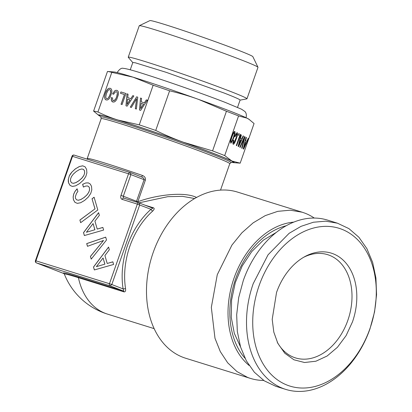 <?xml version="1.0" encoding="UTF-8"?>
<svg xmlns="http://www.w3.org/2000/svg" width="412" height="412" viewBox="0 0 412 412"><rect width="100%" height="100%" fill="white"/><g stroke="black" fill="none" stroke-linecap="round" stroke-linejoin="round"><path stroke-width="0.62" d="M83.724 175.62L81.823 178.175L78.898 180.724L75.818 182.619L73.346 183.309L71.59 182.84L70.576 181.301L70.504 179.096L71.441 176.63L73.367 174.06L76.23 171.521L79.32 169.651L81.792 168.966L83.548 169.435L84.532 170.959L84.635 173.179L83.78 175.646L81.88 178.2L78.96 180.744L75.88 182.645L73.408 183.33L71.59 182.84M84.635 173.179L83.78 175.646M84.532 170.959L84.692 173.2M83.548 169.435L84.589 170.985M82.766 165.845L79.506 166.489L75.494 168.802L71.822 172.18L69.401 175.744L68.33 179.385L68.583 182.84L70.086 185.441L72.435 186.451L75.695 185.807L79.696 183.464L83.399 180.095L85.809 176.506L86.891 172.891L86.608 169.425L85.145 166.865L82.709 165.82L79.506 166.489M79.444 166.469L75.494 168.802M75.432 168.781L71.822 172.18M71.765 172.159L70.447 173.962M70.39 173.941L69.401 175.744M69.345 175.718L68.33 179.385M68.268 179.359L68.299 181.141M68.243 181.12L68.583 182.84M68.526 182.82L70.086 185.441M70.03 185.421L72.43 186.451M93.498 267.028L94.348 269.942L113.614 264.452L112.852 261.826L107.208 263.469L104.911 255.558L109.345 249.739L108.562 247.056L93.498 267.028L94.394 269.927M105.688 237.142L86.7 243.6L87.488 246.314L103.53 240.469L90.419 256.398L91.207 259.112L106.517 239.995L105.688 237.142M83.518 232.631L84.362 235.546L103.628 230.056L102.866 227.424L97.222 229.072L94.925 221.162L99.359 215.342L98.581 212.654L83.518 232.631L84.414 235.53M79.897 220.039L80.659 222.671L97.804 209.971L94.106 197.23L92.031 198.764L94.966 208.879L79.897 220.039L80.7 222.635M85.763 182.964L82.616 184.324L83.409 187.063L85.655 186.1L87.406 185.946L88.704 186.579L89.45 187.903L89.543 190.092L88.632 192.533L86.741 195.118L83.816 197.662L80.737 199.562L78.265 200.247L76.508 199.779L75.489 198.244L75.339 196.689L76.539 193.264L77.889 191.503L77.101 188.789L74.999 191.384L73.655 194.186L73.13 197.039L73.439 199.758L74.938 202.333L77.338 203.363L80.608 202.745L84.615 200.407L88.317 197.039L90.728 193.449L91.809 189.834L91.521 186.368L90.285 184.056L88.353 182.887L85.763 182.964L82.673 184.344L83.456 187.043M130.305 172.582L130.362 172.602A1.756 1.756 0 0 0 130.249 172.566A1.756 1.262 -72.7 0 1 130.305 172.582L130.892 174.606L128.544 173.787A1.756 1.262 -72.7 0 1 130.249 172.566L74.206 155.118A1.756 1.262 -72.7 0 0 72.507 156.339L72.023 156.215L35.437 260.693L35.916 260.817A1.756 1.262 107.3 0 0 36.514 262.933L110.066 285.83L111.817 284.538L109.468 283.719L137.345 204.115L122.168 199.387A3.517 2.441 -68.8 0 1 120.994 195.345L128.544 173.787L72.507 156.339L35.916 260.817L109.468 283.719A1.756 1.262 107.3 0 0 110.066 285.83L123.255 290.939L77.724 276.766A52.865 1.792 -160.7 0 0 63.803 273.506L63.942 273.558M122.168 199.387A1.756 1.262 -72.7 0 1 123.873 198.167L139.05 202.889A1.756 1.262 -72.7 0 1 139.107 202.91L139.163 202.931A1.756 1.756 0 0 0 139.05 202.889A1.756 1.262 -72.7 0 0 137.345 204.115L150.972 209.301A1.756 0.783 -131.7 0 0 152.728 211.032C154.387 209.358 154.608 208.276 153.388 207.792L144.849 205.135M72.023 156.215A1.756 1.756 0 0 1 74.206 155.118A1.756 1.262 -72.7 0 1 74.263 155.139L130.187 172.546M108.583 247.128L93.56 267.048M107.208 263.469L112.862 261.862M86.7 243.6L87.54 246.299M105.699 237.178L86.762 243.621M90.419 256.398L91.243 259.066M103.53 240.469L90.475 256.424M98.602 212.731L83.579 232.651M97.222 229.072L102.876 227.465M94.966 208.879L79.954 220.065M92.031 198.764L95.023 208.899M94.121 197.281L92.087 198.79M88.389 182.907L85.82 182.985M74.938 202.333L77.343 203.363M73.439 199.758L74.994 202.354M73.13 197.039L73.501 199.784M73.655 194.186L73.192 197.065M74.999 191.384L73.712 194.212M77.121 188.861L75.061 191.405M76.508 199.779L78.265 200.247M80.737 199.562L78.321 200.273M83.816 197.662L80.793 199.588M86.741 195.118L83.873 197.688M88.632 192.533L86.798 195.139M89.543 190.092L88.688 192.558M89.45 187.903L89.6 190.112M88.704 186.579L89.507 187.929M87.406 185.946L88.76 186.605M64.025 273.599L36.462 262.913L64.138 273.661M139.107 202.91L139.694 204.934L111.817 284.538L123.095 288.905C123.796 290.264 123.847 290.944 123.255 290.939A1.756 1.262 -72.7 0 1 123.945 291.861L78.414 277.683A51.536 1.746 -160.7 0 0 64.349 274.098L63.978 273.558M130.424 172.628L141.584 176.954C143.304 177.613 144.138 178.535 144.082 179.714L136.532 201.272A1.756 1.221 -68.8 0 0 136.393 202.065M104.9 264.133L96.393 266.657L103.067 258L104.9 264.133L96.393 266.657M94.92 229.736L86.412 232.255L93.086 223.603L94.92 229.736L86.412 232.255M139.225 202.956L152.352 208.039A1.756 1.262 107.3 0 0 153.388 207.792M152.296 208.019C152.806 208.297 152.363 208.724 150.972 209.301A69.885 50.218 107.3 0 0 123.095 288.905L125.552 288.632C125.851 290.96 125.315 292.036 123.945 291.861M120.994 195.345L137.824 201.746L138.211 203.07M138.988 202.874L123.93 198.187A1.756 1.262 -72.7 0 0 123.873 198.167A1.756 1.221 -68.8 0 1 123.343 196.163L130.892 174.606L145.374 180.188C145.786 178.01 144.792 176.429 142.398 175.44L141.723 177.006L130.362 172.602M87.262 159.181A1.756 1.746 93.6 0 0 87.766 158.429L87.241 159.176M103.067 258L104.839 264.113M93.086 223.603L94.858 229.716M138.906 202.848L167.787 196.673L182.485 196.349L194.655 198.532M145.374 180.188L137.824 201.746C155.35 195.154 183.355 191.369 196.03 197.204L196.591 197.43M302.197 212.216L237.425 192.054A87.03 62.536 107.3 0 0 152.497 254.539A87.03 62.536 107.3 0 0 182.81 357.24A87.03 62.536 107.3 0 0 185.688 358.244L250.46 378.407A87.03 62.536 -72.7 0 1 247.581 377.402L236.905 371.531L227.692 362.817L220.296 351.591L214.982 338.267L211.33 307.378L217.268 274.706L231.93 245.078L241.895 232.806L253.143 222.861L265.251 215.62L277.776 211.341L290.249 210.197L302.197 212.216L305.076 213.22A87.03 62.536 -72.7 0 1 314.274 218.051M99.555 115.525A70.812 2.4 19.3 0 1 139.148 126.932A70.812 2.4 19.3 0 1 213.344 153.398A70.812 2.4 19.3 0 1 232.996 162.256L230.952 162.642A69.01 2.338 -160.7 0 0 211.804 154.011A69.01 2.338 -160.7 0 0 210.913 153.666A69.01 2.338 -160.7 0 0 138.932 128.029A69.01 2.338 -160.7 0 0 100.914 117.106L99.555 115.525M263.711 380.461A87.03 62.536 -72.7 0 1 250.46 378.407M249.142 365.475A78.203 56.192 -72.7 0 1 232.832 281.772A78.203 56.192 -72.7 0 1 293.771 222.12M244.996 358.234A75.762 54.436 -72.7 0 1 234.505 282.292A75.762 54.436 -72.7 0 1 286.252 225.725M276.277 232.425L263.34 240.145L251.722 251.603L242.174 266.049L235.314 282.544L231.595 300.018L231.256 317.333L234.32 333.359L240.587 347.058M337.454 223.196L327.53 220.106A87.03 62.536 107.3 0 0 243.281 280.582L238.697 297.552L236.679 314.747L237.317 331.475L240.582 347.048L246.34 360.83L254.364 372.252L264.313 380.858L275.788 386.296L285.712 389.386A87.03 62.536 107.3 0 0 369.961 328.905L374.549 311.936L376.563 294.74L375.924 278.012L372.659 262.439L366.901 248.663L358.878 237.235L348.928 228.629L337.454 223.196L325.696 221.177L313.429 222.233L301.095 226.322L289.136 233.3L268.058 254.801L253.205 283.672A87.03 62.536 107.3 0 0 285.712 389.386M369.93 328.668A82.632 59.374 -72.7 0 1 287.205 385.143A82.632 59.374 -72.7 0 1 259.076 285.727A82.632 59.374 -72.7 0 1 341.795 229.252A82.632 59.374 -72.7 0 1 369.93 328.668M352.466 321.906A56.604 40.67 107.3 0 0 347.63 265.21A56.604 40.67 107.3 0 0 304.844 256.609A56.604 40.67 107.3 0 0 276.534 292.489L272.203 319.357L273.805 332.103L277.837 343.361L284.805 353.244L293.926 359.784L304.545 362.508L315.88 361.226L327.118 356.019L337.443 347.275L346.101 335.62L352.466 321.906M277.209 342.068A54.065 38.846 107.3 0 0 293.725 357.286A54.065 38.846 107.3 0 0 295.512 357.91A54.065 38.846 107.3 0 0 347.846 320.335A54.065 38.846 107.3 0 0 329.44 255.291A54.065 38.846 107.3 0 0 327.653 254.668A54.065 38.846 107.3 0 0 303.593 257.32M100.131 116.194A71.992 2.441 19.3 0 1 98.818 115.448L93.596 111.101A78.435 2.657 19.3 0 1 97.932 111.987C105.014 115.427 111.714 118.115 118.033 120.052L139.271 124.857A78.435 2.657 19.3 0 1 155.731 130.444C165.614 135.254 174.899 139.204 183.577 142.294L212.566 150.89A78.435 2.657 19.3 0 1 218.978 153.346A78.435 2.657 19.3 0 1 224.695 155.587L231.868 161.004L240.186 163.162L233.619 162.652A71.992 2.441 19.3 0 1 232.131 162.421M98.818 115.448A71.992 2.441 19.3 0 1 118.033 120.052A71.992 2.441 19.3 0 1 183.577 142.294A71.992 2.441 19.3 0 1 231.868 161.004A71.992 2.441 19.3 0 1 233.619 162.652M97.932 111.987L111.812 72.352A78.435 2.657 -160.7 0 0 107.475 71.467L93.596 111.101M111.812 72.352L133.05 77.162A71.992 2.441 -160.7 0 0 114.042 71.976L107.475 71.467M155.731 130.444L169.61 90.81C180.276 93.39 189.937 96.254 198.599 99.405A71.992 2.441 -160.7 0 0 133.05 77.162L153.151 85.222L139.271 124.857M140.523 98.046L139.493 110.014L140.636 110.375L147.357 100.173L146.327 99.853L144.37 102.851L141.259 101.882L141.579 98.375L140.523 98.046L139.544 110.03M137.752 97.186L136.63 96.835L130.29 107.151L131.356 107.48L136.609 98.669L135.316 108.716L136.382 109.046L137.752 97.186M114.634 90.923L112.579 93.91L113.655 94.245L115.056 92.134L116.452 91.701L117.08 92.216L117.353 93.256L116.684 96.763L115.885 98.653L114.145 100.641L112.816 100.384L112.502 97.901L111.436 97.567L111.42 100.518L112.831 102.037L114.165 102.006L115.463 101.172L116.689 99.524L118.429 94.549L118.491 92.53L117.976 91.114L116.92 90.362L115.772 90.341L114.634 90.923L112.63 93.926M124.45 94.528L121.046 104.257L122.076 104.576L125.954 93.509L120.948 91.953L120.474 93.292L124.501 94.549L121.097 104.272M127.009 93.838L125.979 105.807L127.123 106.167L133.843 95.965L132.808 95.646L130.851 98.643L127.741 97.675L128.06 94.168L127.009 93.838L126.031 105.822M107.517 99.936L108.82 99.107L110.03 97.448L111.776 92.473L111.832 90.46L111.322 89.044L110.261 88.292L108.953 88.307L107.635 89.152L105.333 93.23L104.684 95.764L104.612 97.778L105.137 99.194L106.178 99.962L107.517 99.936M169.61 90.81A78.435 2.657 -160.7 0 0 153.151 85.222M141.579 98.38L140.574 98.066M141.259 101.882L144.37 102.851M146.327 99.853L144.416 102.871M147.357 100.178L146.378 99.874M136.63 96.835L130.341 107.166M137.747 97.186L136.676 96.851M136.609 98.669L135.368 108.732M115.772 90.341L114.685 90.944M116.946 90.383L115.824 90.362M111.966 101.481L112.852 102.032M111.42 100.518L112.018 101.501M111.24 99.189L111.472 100.538M111.436 97.567L111.291 99.204M112.502 97.901L111.487 97.587M113.295 100.713L114.145 100.641M115.02 99.956L114.196 100.657M115.885 98.653L115.066 99.977M116.684 96.763L115.937 98.674M117.24 94.775L116.735 96.779M117.353 93.256L117.291 94.796M117.08 92.216L117.405 93.277M116.452 91.701L117.132 92.236M120.948 91.953L120.531 93.308M125.948 93.514L120.994 91.974M128.06 94.173L127.056 93.859M127.741 97.675L130.851 98.643M132.808 95.646L130.903 98.664M133.843 95.97L132.86 95.666M105.601 99.658L106.188 99.962M105.137 99.194L105.647 99.678M104.612 97.778L105.189 99.215M104.576 96.846L104.663 97.799M104.684 95.764L104.627 96.866M105.333 93.23L104.736 95.785M106.42 90.805L105.384 93.246M107.635 89.152L106.471 90.825M108.953 88.307L107.686 89.172M110.292 88.312L109 88.328M249.559 119.665L246.891 118.11L238.574 115.952A78.435 2.657 -160.7 0 0 232.857 113.712A78.435 2.657 -160.7 0 0 226.446 111.255L198.599 99.405A71.992 2.441 19.3 0 1 246.891 118.11A71.992 2.441 19.3 0 1 248.848 119.181L254.065 123.528L240.186 163.162M226.446 111.255L212.566 150.89M143.582 104.112L140.626 108.598L141.131 103.345L143.582 104.112M130.068 99.905L127.107 104.391L127.617 99.138L130.068 99.905M110.076 94.709L108.413 97.901L107.537 98.586L106.693 98.659L106.018 98.108L105.75 97.052L106.414 93.565L108.093 90.372L108.964 89.687L109.793 89.631L110.488 90.166L110.637 92.726L109.278 96.599M143.536 104.097L140.626 108.598M130.017 99.884L127.107 104.391M109.226 96.578L108.413 97.901M108.361 97.886L107.537 98.586M107.486 98.566L106.641 98.638M109.793 89.631L110.488 90.166M110.437 90.146L110.756 91.207M110.704 91.186L110.637 92.726M110.586 92.705L110.03 94.688M238.574 115.952L224.695 155.587M246.026 137.289L243.214 148.892L243.641 149.103L248.585 138.54L248.199 138.355L246.757 141.455L245.588 140.889L246.422 137.484L246.026 137.289L246.422 137.484M244.986 136.784L244.568 136.578L239.763 147.208L240.165 147.403L244.198 138.339L241.648 148.129L242.05 148.325L244.986 136.784L244.563 136.583M236.138 133.447L234.655 136.547L235.056 136.743L236.081 134.559L236.776 133.982L236.514 136.841L234.006 142.825L233.475 142.732L233.831 140.384L233.429 140.188L232.842 143.021L233.161 144.313L234.474 143.185L235.34 141.46L237.08 136.485L237.559 133.246L237.245 132.643L236.138 133.447M239.707 135.769L236.303 145.498L236.689 145.688L240.567 134.621L238.687 133.704L238.218 135.043L239.707 135.769M240.958 134.812L238.146 146.42L238.579 146.626L243.523 136.068L243.137 135.878L241.69 138.978L240.526 138.411L241.355 135.007L240.958 134.812M231.256 142.918L233.789 137.788L235.061 132.025L234.752 131.423L234.176 131.588L233.434 132.556L230.844 139.241L230.411 141.182L230.663 143.093L231.256 142.918L232.775 140.214L234.516 135.239L234.938 133.297L234.701 131.438M245.588 140.889L246.35 137.459M246.757 141.455L245.521 140.863M248.585 138.54L248.199 138.36M243.58 149.072L248.518 138.52M241.983 148.294L244.919 136.758M244.198 138.339L240.098 147.372M237.559 133.246L237.194 132.654M237.503 134.544L237.487 133.22M237.08 136.485L237.436 134.518M236.282 139.009L237.008 136.46M235.34 141.46L236.215 138.983M234.474 143.185L235.267 141.434M233.743 144.133L234.407 143.16M233.135 144.277L233.676 144.112M233.831 140.384L233.429 140.198M233.578 141.419L233.764 140.363M233.46 142.202L233.506 141.393M233.475 142.732L233.393 142.181M233.625 142.99L233.408 142.712M236.776 133.982L236.483 134.065M236.081 134.559L236.416 134.039M235.607 135.445L236.014 134.533M234.989 136.712L235.54 135.424M240.567 134.621L238.687 133.709M236.622 145.652L240.495 134.595M241.355 135.007L240.958 134.822M240.526 138.411L241.288 134.982M241.69 138.978L240.453 138.386M243.523 136.068L243.132 135.883M238.512 146.595L243.456 136.042M230.632 143.062L231.183 142.892M243.919 147.383L245.176 142.284L246.144 142.748L243.919 147.383M238.852 144.906L240.108 139.807L241.082 140.271L238.852 144.906M231.06 141.749L230.983 140.327L231.961 136.902L233.326 133.648L234.284 132.762L234.371 134.152L233.388 137.593L232.028 140.847L231.06 141.749M130.249 69.798L132.803 62.516L135.26 62.789L166.082 72.291L224.185 93.05A56.835 1.926 19.3 0 1 240.088 100.085L237.533 107.372M243.986 147.403L245.243 142.305M238.919 144.926L240.181 139.828M231.127 141.769L230.89 141.311M230.962 141.337L230.983 140.327M231.055 140.353L231.343 138.844M231.41 138.865L231.961 136.902M232.028 136.928L232.687 135.002M232.754 135.023L233.326 133.648M233.393 133.673L233.841 132.891M233.908 132.916L234.284 132.762M132.782 62.567L128.297 57.361A62.902 2.132 19.3 0 1 128.235 57.211A62.902 2.132 19.3 0 1 165.068 68.026A62.902 2.132 19.3 0 1 229.371 91.001A62.902 2.132 19.3 0 1 246.963 98.787A62.902 2.132 19.3 0 1 246.819 98.87L240.067 100.137M246.963 98.787L257.979 67.336A62.902 2.132 -160.7 0 0 257.969 67.254A62.902 2.132 -160.7 0 0 240.381 59.549A62.902 2.132 -160.7 0 0 177.016 36.889A62.902 2.132 -160.7 0 0 139.308 25.698A62.902 2.132 -160.7 0 0 139.251 25.755L128.235 57.211M257.969 67.254L252.855 56.645A54.564 1.849 -160.7 0 0 237.6 49.965A54.564 1.849 -160.7 0 0 182.634 30.308A54.564 1.849 -160.7 0 0 149.922 20.6L139.308 25.698M64.349 274.098A68.129 68.129 0 0 0 107.45 314.093A68.129 48.951 -72.7 0 1 105.199 313.305A68.129 48.951 -72.7 0 1 78.414 277.683A1.756 1.262 107.3 0 0 77.724 276.766M125.552 288.632A68.129 48.951 -72.7 0 1 152.728 211.032M142.398 175.44A68.129 2.307 -160.7 0 0 87.766 158.429M195.901 197.817L196.03 197.204M220.523 190.107L229.772 163.698A68.129 2.307 -160.7 0 0 210.717 155.262A68.129 2.307 -160.7 0 0 209.837 154.922A68.129 2.307 -160.7 0 0 140.502 130.192A68.129 2.307 -160.7 0 0 101.177 118.661L87.014 159.104M35.437 260.693A1.756 1.756 0 0 0 36.462 262.913M139.163 202.931L152.347 208.039M154.155 328.632L107.45 314.093M101.177 118.661L100.914 117.106M229.772 163.698L230.952 162.642M117.24 72.594L117.348 72.255C119.557 69.056 121.566 67.759 123.368 68.361C126.335 68.541 134.58 70.828 148.104 75.226C170.604 82.426 205.387 94.683 225.287 102.423L241.576 109.226L244.831 111.446C244.924 111.508 247.051 113.393 246.088 117.338L245.959 117.672"/></g></svg>
